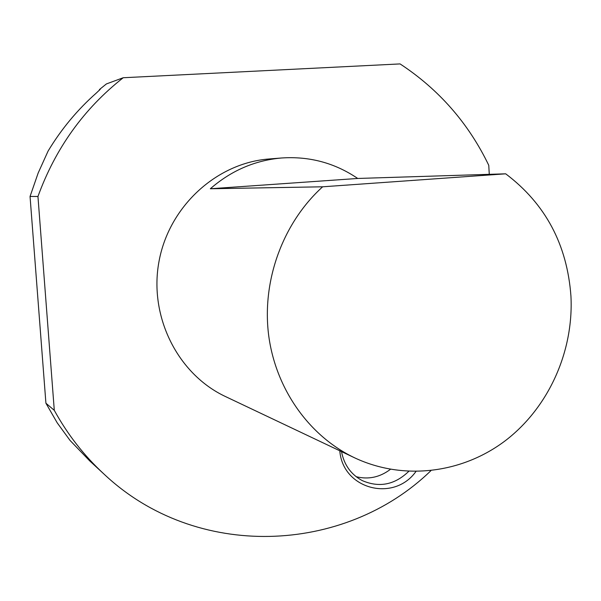 <?xml version="1.0" encoding="UTF-8"?>
<svg xmlns="http://www.w3.org/2000/svg" width="601" height="601" viewBox="0 0 601 601"><rect width="100%" height="100%" fill="white"/><g stroke="black" fill="none" stroke-linecap="round" stroke-linejoin="round"><path stroke-width="0.9" d="M281.689 157.98L269.24 158.964C216.6 162.879 168.994 206.436 158.995 261.495C148.732 316.502 177.708 374.16 225.503 396.562L354.643 457.827C403.534 480.845 462.387 473.363 505.524 440.548C548.585 407.531 573.76 351.57 570.95 296.255C567.209 244.652 545.46 203.844 505.696 173.817L357.723 178.459L210.327 188.759C231.235 170.564 255.019 160.302 281.689 157.98C309.507 156.132 334.847 162.961 357.723 178.459M505.696 173.817L322.639 186.798C283.109 222.618 261.961 279.893 268.527 334.216C275.25 388.531 308.989 436.123 354.643 457.827M322.639 186.798L210.327 188.759M99.413 90.233L99.458 89.526L100.292 89.256L96.491 92.885C77.521 109.63 61.392 129.02 48.103 151.046L38.171 172.998L30.05 196.467L37.953 196.482C55.517 148.214 83.937 108.631 123.213 77.739L400.078 63.916C438.955 89.489 468.517 123.288 488.763 165.313L489.274 174.335M37.953 196.482L54.293 410.34L45.916 403.203L57.23 422.871L70.032 440.413L89.647 460.832L103.77 473.866C84.035 455.618 67.545 434.448 54.293 410.34M430.872 470.711C344.643 554.475 196.001 561.079 103.77 473.866M339.805 450.788C342.645 489.214 393.79 502.541 415.915 471.537M123.213 77.739L106.392 83.937L99.458 89.526M30.05 196.467L45.916 403.203M356.115 476.676C368.436 479.763 379.877 477.307 390.44 469.313M341.511 451.599C344.072 464.843 350.984 474.505 362.23 480.582C379.208 487.929 394.707 484.864 408.733 471.379"/></g></svg>
